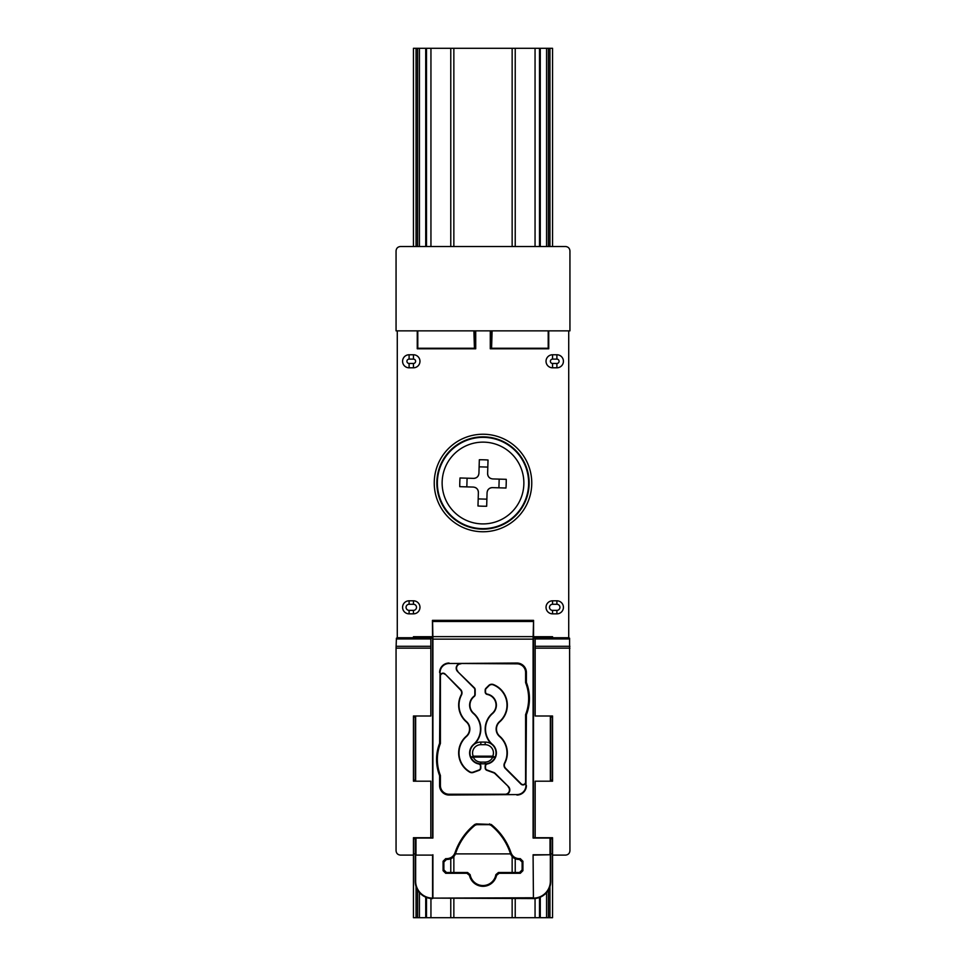 <?xml version="1.0" encoding="UTF-8"?>
<svg xmlns="http://www.w3.org/2000/svg" width="966" height="966" viewBox="0 0 966 966"><rect width="100%" height="100%" fill="white"/><g stroke="black" fill="none" stroke-linecap="round" stroke-linejoin="round"><path stroke-width="1.45" d="M409.101 354.764A6.521 6.521 0 0 0 402.58 361.284A6.521 6.521 0 0 0 409.101 367.805L413.448 367.805A6.521 6.521 0 0 0 419.969 361.284A6.521 6.521 0 0 0 413.448 354.764L409.101 354.764L409.101 359.111A2.174 2.174 0 0 0 406.928 361.284A2.174 2.174 0 0 0 409.101 363.457L413.448 363.457A2.174 2.174 0 0 0 415.621 361.284A2.174 2.174 0 0 0 413.448 359.111L409.101 359.111M437.356 483A45.643 45.643 0 0 0 483 528.644A45.643 45.643 0 0 0 528.644 483A45.643 45.643 0 0 0 483 437.356A45.643 45.643 0 0 0 437.356 483M402.58 607.324A6.521 6.521 0 0 0 409.101 613.845L413.448 613.845A6.521 6.521 0 0 0 419.969 607.324A6.521 6.521 0 0 0 413.448 600.804L409.101 600.804A6.521 6.521 0 0 0 402.58 607.324M480.827 762.102L480.827 763.816C476.19 763.587 472.857 761.389 470.828 757.211L473.231 756.185L473.231 757.078C474.765 760.254 477.301 761.933 480.827 762.102L485.174 762.102L485.174 763.816C489.81 763.587 493.143 761.389 495.172 757.211A10.867 10.867 0 0 1 487.275 763.611A2.608 2.608 0 0 0 485.174 766.171L485.174 767.885A2.608 2.608 0 0 0 486.888 770.337L493.541 772.752A4.347 4.347 0 0 1 495.123 773.766L508.418 786.578A4.685 4.685 0 0 1 505.109 794.583L516.907 794.583A9.032 9.032 0 0 0 525.939 785.551L526.398 714.743A44.267 44.267 0 0 0 526.398 682.479L526.398 672.529L525.601 672.529A8.694 8.694 0 0 0 516.907 663.835L516.907 663.038L449.093 663.497A9.032 9.032 0 0 0 440.061 672.529L440.061 676.115A2.946 2.946 0 0 1 445.097 674.027L460.625 689.567A4.685 4.685 0 0 1 461.47 695.049A21.832 21.832 0 0 0 466.469 721.578A9.901 9.901 0 0 1 466.469 736.503A21.832 21.832 0 0 0 469.838 771.81A4.009 4.009 0 0 0 473.231 772.112L478.991 770.011A2.27 2.27 0 0 0 480.488 767.885L480.488 766.171A2.27 2.27 0 0 0 478.653 763.949A11.206 11.206 0 0 1 473.461 744.508A20.527 20.527 0 0 0 473.461 713.572A11.206 11.206 0 0 1 473.956 696.281A2.27 2.27 0 0 0 474.837 694.482L474.837 689.688A2.27 2.27 0 0 0 474.173 688.094L457.582 671.503A4.685 4.685 0 0 1 460.891 663.497L449.093 663.497M485.174 762.102C488.699 761.933 491.235 760.254 492.769 757.078L473.231 757.078A2.608 0.833 -23.1 0 1 470.828 757.211A10.867 10.867 0 0 1 480.827 742.081L485.174 742.081A10.867 10.867 0 0 1 495.172 757.211L492.769 756.185L492.769 757.078A2.608 0.833 23.1 0 0 495.172 757.211M563.42 361.284A6.521 6.521 0 0 0 556.899 354.764L552.552 354.764A6.521 6.521 0 0 0 546.032 361.284A6.521 6.521 0 0 0 552.552 367.805L556.899 367.805A6.521 6.521 0 0 0 563.42 361.284M563.42 607.324A6.521 6.521 0 0 0 556.899 600.804L552.552 600.804A6.521 6.521 0 0 0 546.032 607.324A6.521 6.521 0 0 0 552.552 613.845L556.899 613.845A6.521 6.521 0 0 0 563.42 607.324M535.164 638.188L569.59 638.188L569.94 850.756C569.662 853.376 568.213 854.825 565.593 855.103L552.552 855.103L552.552 837.715L535.164 837.715L535.164 781.204L552.552 781.204L552.552 715.999L535.164 715.999L535.164 638.103L552.552 638.103L552.552 636.715L534.126 636.715L534.126 637.753M431.874 637.753L431.874 636.715L413.448 636.715L413.448 638.103L430.836 638.103L430.836 648.138L396.06 648.138L396.41 638.188L397.28 637.753L397.28 330.855M417.252 330.855L417.252 348.786L475.719 348.786L475.719 330.855M491.573 348.243L492.105 330.855L548.205 330.855L548.205 348.243L490.909 348.243L490.825 330.855M548.205 330.855L569.94 330.855L569.94 250.87C569.662 248.25 568.213 246.801 565.593 246.523L400.407 246.523C397.787 246.801 396.338 248.25 396.06 250.87L396.06 330.855L417.795 330.855L417.795 348.243L475.091 348.243L475.175 330.855M417.795 330.855L473.895 330.855L474.427 348.243M492.105 330.855L473.895 330.855M430.836 648.138L430.836 715.999L413.448 715.999L413.448 781.204L430.836 781.204L430.836 837.715L413.448 837.715L413.448 917.7L426.489 917.7L425.728 917.7L425.728 897.173M396.06 648.138L396.06 850.756C396.338 853.376 397.787 854.825 400.407 855.103L413.448 855.103M397.28 637.753L413.448 637.753M413.448 717.038L413.448 715.999L413.448 717.038L415.187 717.038M413.448 780.166L413.448 781.204L413.448 780.166L415.187 780.166M413.448 837.715L413.448 838.754L415.187 838.754M552.552 853.884L550.813 853.884M510.531 853.884L455.469 853.884M415.187 853.884L413.448 853.884M569.59 638.188L568.72 637.753L568.72 330.855M552.552 637.753L568.72 637.753M548.748 330.855L548.748 348.786L490.281 348.786L490.281 330.855M495.111 757.296L493.421 757.296M472.579 757.296L470.889 757.296M552.552 717.038L552.552 715.999L552.552 717.038L550.813 717.038M550.813 838.754L552.552 838.754L552.552 837.715M552.552 780.166L552.552 781.204L552.552 780.166L550.813 780.166M480.827 763.816L485.174 763.816M445.097 674.027L460.384 689.809A4.347 4.347 0 0 1 461.168 694.892A22.17 22.17 0 0 0 466.252 721.831A9.563 9.563 0 0 1 466.252 736.249A22.17 22.17 0 0 0 469.669 772.112A4.347 4.347 0 0 0 473.34 772.438L479.112 770.337A2.608 2.608 0 0 0 480.827 767.885L480.827 766.171A2.608 2.608 0 0 0 478.725 763.611A10.867 10.867 0 0 1 473.678 744.762A20.866 20.866 0 0 0 473.678 713.319A10.867 10.867 0 0 1 474.161 696.546A2.608 2.608 0 0 0 475.175 694.482L475.175 689.688A2.608 2.608 0 0 0 474.415 687.852L457.582 671.503M520.903 784.054L521.145 783.812A2.608 2.608 0 0 0 525.601 781.965L525.939 781.965A2.946 2.946 0 0 1 520.903 784.054L505.375 768.513A4.685 4.685 0 0 1 504.53 763.031A21.832 21.832 0 0 0 499.531 736.503A9.901 9.901 0 0 1 499.531 721.578A21.832 21.832 0 0 0 493.276 684.858A4.009 4.009 0 0 0 488.953 685.751L486.176 688.529A2.27 2.27 0 0 0 485.512 690.122L485.512 691.91A2.27 2.27 0 0 0 487.347 694.131A11.206 11.206 0 0 1 492.539 713.572A20.527 20.527 0 0 0 492.539 744.508A11.206 11.206 0 0 1 487.347 763.949A2.27 2.27 0 0 0 485.512 766.171L485.512 767.885A2.27 2.27 0 0 0 487.009 770.011L493.65 772.438A4.685 4.685 0 0 1 495.365 773.524L508.418 786.578M505.109 794.583L505.109 794.245A4.347 4.347 0 0 0 508.176 786.819M521.145 783.812L505.616 768.272A4.347 4.347 0 0 1 504.832 763.188A22.17 22.17 0 0 0 499.748 736.249A9.563 9.563 0 0 1 499.748 721.831A22.17 22.17 0 0 0 493.397 684.544A4.347 4.347 0 0 0 488.711 685.51L485.934 688.287A2.608 2.608 0 0 0 485.174 690.122L485.174 691.91A2.608 2.608 0 0 0 487.275 694.469A10.867 10.867 0 0 1 492.322 713.319A20.866 20.866 0 0 0 492.322 744.762L492.539 744.508M535.164 837.715L533.425 837.715L533.558 620.365L533.087 639.13L432.913 639.13L432.563 620.365L533.558 620.365M550.354 781.204L550.354 715.999M535.164 638.212L533.425 638.212M432.913 639.13L432.913 838.053L430.836 837.715M432.575 837.715L432.575 638.212L430.836 638.212M415.646 781.204L415.646 715.999M432.442 620.365L432.575 638.212M533.087 854.765L533.425 898.114A16.929 16.929 0 0 0 550.354 881.185L550.813 881.185A17.388 17.388 0 0 1 533.425 898.573L533.087 854.765L550.016 854.765L550.016 838.053L533.087 838.053L533.087 639.13M460.891 663.497L516.907 663.835M533.582 637.753L550.463 638.103M533.425 855.103L550.016 854.765M550.354 881.185L550.354 855.103M550.813 881.185L550.813 837.715M550.813 781.204L550.813 715.999M533.087 897.776L432.575 898.114L432.575 855.103L415.646 855.103L432.575 855.103M432.575 898.573A17.388 17.388 0 0 1 415.187 881.185L415.646 881.185A16.929 16.929 0 0 0 432.575 898.114L533.425 898.573M432.913 897.776L432.913 854.765M415.646 881.185L415.646 855.103M415.187 881.185L415.187 837.715M415.187 781.204L415.187 715.999M415.187 638.103L432.418 637.753M432.913 838.053L415.984 838.053L415.984 854.765M460.891 663.835A4.347 4.347 0 0 0 457.824 671.261M444.855 674.268A2.608 2.608 0 0 0 440.399 676.115L440.061 676.115M440.061 672.529L439.602 743.337L440.399 743.494A43.47 43.47 0 0 0 440.399 775.444L439.602 775.601L439.602 785.551L440.399 785.551A8.694 8.694 0 0 0 449.093 794.245L449.093 795.042L516.907 794.583M439.602 743.337A44.267 44.267 0 0 0 439.602 775.601M440.399 743.494L440.399 676.115M439.602 672.529A9.491 9.491 0 0 1 449.093 663.038M516.907 663.038A9.491 9.491 0 0 1 526.398 672.529M525.601 672.529L525.601 682.636L526.398 682.479M526.398 714.743L525.601 714.586A43.47 43.47 0 0 0 525.601 682.636M525.939 781.965L525.939 785.551M525.601 714.586L525.601 781.965M526.398 785.551A9.491 9.491 0 0 1 516.907 795.042M505.109 794.245L449.093 794.245M449.093 795.042A9.491 9.491 0 0 1 439.602 785.551M440.399 785.551L440.399 775.444M522.92 861.261L522.123 862.058L519.515 859.45L520.312 858.653L522.92 861.261L522.92 870.68L520.312 873.288L499.084 873.288L496.536 875.353L495.86 874.665L498.432 872.491L499.084 873.288M520.312 873.288L519.515 872.491L522.123 869.883L522.92 870.68M519.515 872.491L498.432 872.491M495.86 874.665A13.041 13.041 0 0 1 470.14 874.665L469.464 875.353L466.916 873.288L445.688 873.288L443.08 870.68L443.08 861.261L445.688 858.653L446.787 858.653C450.784 858.448 453.537 856.48 455.022 852.749L455.614 853.473C454.153 857.24 451.4 859.233 447.367 859.45L446.787 858.653M496.536 875.353A13.838 13.838 0 0 1 469.464 875.353M466.916 873.288L467.568 872.491L470.14 874.665M467.568 872.491L446.485 872.491L445.688 873.288M443.08 870.68L443.877 869.883L446.485 872.491M443.877 869.883L443.877 862.058L443.08 861.261M445.688 858.653L446.485 859.45L443.877 862.058M446.485 859.45L447.367 859.45M455.614 853.473A60.858 60.858 0 0 1 475.055 825.254L474.777 824.457L476.419 823.877L491.223 824.457A61.655 61.655 0 0 1 510.978 852.749C512.451 856.468 515.204 858.436 519.213 858.653L520.312 858.653M455.022 852.749A61.655 61.655 0 0 1 474.777 824.457M476.419 823.877L476.697 824.674L475.055 825.254M476.697 824.674L489.303 824.674L489.581 823.877M491.223 824.457L490.945 825.254L489.303 824.674M519.213 858.653L518.633 859.45C514.612 859.233 511.859 857.24 510.386 853.473L510.978 852.749M490.945 825.254A60.858 60.858 0 0 1 510.386 853.473M518.633 859.45L519.515 859.45M522.123 862.058L522.123 869.883M540.272 897.173L540.272 917.7L539.511 917.7L552.552 917.7L552.552 855.103M540.272 246.523L540.272 48.3L539.511 48.3L539.511 246.523L539.511 48.3L552.552 48.3L552.552 246.523M413.448 246.523L413.448 48.3L426.489 48.3L425.728 48.3L425.728 246.523M425.728 636.715L425.728 637.753M426.489 48.3L426.489 246.523L426.489 48.3L539.511 48.3M426.489 636.715L426.489 637.753L426.489 636.715M426.489 917.7L426.489 897.474L426.489 917.7L539.511 917.7L539.511 897.474L539.511 917.7M539.511 636.715L539.511 637.753L539.511 636.715M540.272 636.715L540.272 637.753M473.316 487.069C476.467 487.468 478.158 489.255 478.375 492.431L477.977 505.991A56.414 28.207 1.7 0 0 486.671 506.244L487.069 492.684C487.468 489.533 489.255 487.842 492.431 487.625L505.991 488.023A56.414 28.207 -88.3 0 0 506.244 479.329L492.684 478.931C489.533 478.532 487.842 476.745 487.625 473.569L488.023 460.009A56.414 28.207 -178.3 0 0 479.329 459.756L478.931 473.316C478.532 476.467 476.745 478.158 473.569 478.375L460.009 477.977A56.414 28.207 91.7 0 0 459.756 486.671L473.316 487.069M475.296 487.516A5.216 5.216 0 0 1 478.375 492.431M467.085 478.194L466.832 486.876M478.194 498.915L486.876 499.168M487.516 490.704A5.216 5.216 0 0 1 492.431 487.625M498.915 487.806L499.168 479.124M490.704 478.484A5.216 5.216 0 0 1 487.625 473.569M487.806 467.085L479.124 466.832M478.484 475.296A5.216 5.216 0 0 1 473.569 478.375M442.633 489.376A40.862 40.862 0 0 0 523.85 484.183A40.862 40.862 0 0 0 484.183 442.15A40.862 40.862 0 0 0 442.633 489.376M413.448 367.805L413.448 363.457M529.151 483A46.151 46.151 0 0 0 483 436.849A46.151 46.151 0 0 0 436.849 483A46.151 46.151 0 0 0 483 529.151A46.151 46.151 0 0 0 529.151 483M434.241 483A48.759 48.759 0 0 1 483 434.241A48.759 48.759 0 0 1 531.759 483A48.759 48.759 0 0 1 483 531.759A48.759 48.759 0 0 1 434.241 483M413.448 604.281L409.101 604.281A3.043 3.043 0 0 0 406.058 607.324A3.043 3.043 0 0 0 409.101 610.367L413.448 610.367A3.043 3.043 0 0 0 416.491 607.324A3.043 3.043 0 0 0 413.448 604.281L413.448 600.804M409.101 613.845L409.101 610.367M470.828 757.211A10.867 10.867 0 0 1 469.959 752.949M492.769 756.185A8.259 8.259 0 0 0 485.174 744.689L480.827 744.689A8.259 8.259 0 0 0 473.231 756.185L492.769 756.185M552.552 363.457L556.899 363.457A2.174 2.174 0 0 0 559.072 361.284A2.174 2.174 0 0 0 556.899 359.111L552.552 359.111A2.174 2.174 0 0 0 550.379 361.284A2.174 2.174 0 0 0 552.552 363.457L552.552 367.805M556.899 354.764L556.899 359.111M552.552 600.804L552.552 604.281A3.043 3.043 0 0 0 549.509 607.324A3.043 3.043 0 0 0 552.552 610.367L556.899 610.367A3.043 3.043 0 0 0 559.942 607.324A3.043 3.043 0 0 0 556.899 604.281L556.899 600.804M552.552 613.845L552.552 610.367M556.899 604.281L552.552 604.281M556.899 610.367L556.899 613.845M556.899 367.805L556.899 363.457M552.552 359.111L552.552 354.764M485.174 742.081L485.174 744.689M480.827 742.081L480.827 744.689M430.836 638.949L396.338 638.949M396.41 638.188L430.836 638.188M396.084 646.29L430.836 646.29M569.662 638.949L535.164 638.949M535.164 646.29L569.916 646.29M569.94 648.138L535.164 648.138M409.101 600.804L409.101 604.281M413.448 610.367L413.448 613.845M409.101 367.805L409.101 363.457M413.448 359.111L413.448 354.764M432.901 636.63L533.099 636.63M533.377 621.476L432.623 621.476M416.056 48.3L416.056 246.523M416.056 636.715L416.056 637.753M416.056 886.619L416.056 917.7M417.59 48.3L417.59 246.523M417.59 330.855L417.59 348.786M417.59 636.715L417.59 637.753M417.59 890L417.59 917.7M419.425 48.3L419.425 246.523M419.425 636.715L419.425 637.753M419.425 892.56L419.425 917.7M430.945 48.3L430.945 246.523M430.945 636.715L430.945 637.753M430.945 898.501L430.945 917.7M450.772 48.3L450.772 246.523M450.772 858.75L450.772 872.491M450.772 898.573L450.772 917.7M453.851 48.3L453.851 246.523M453.851 856.54L453.851 872.491M453.851 898.573L453.851 917.7M512.149 48.3L512.149 246.523M512.149 856.54L512.149 872.491M512.149 898.573L512.149 917.7M515.228 48.3L515.228 246.523M515.228 858.75L515.228 872.491M515.228 898.573L515.228 917.7M535.055 48.3L535.055 246.523M535.055 636.715L535.055 637.753M535.055 898.501L535.055 917.7M546.575 48.3L546.575 246.523M546.575 636.715L546.575 637.753M546.575 892.56L546.575 917.7M548.41 48.3L548.41 246.523M548.41 330.855L548.41 348.786M548.41 636.715L548.41 637.753M548.41 890L548.41 917.7M549.944 48.3L549.944 246.523M549.944 636.715L549.944 637.753M549.944 886.619L549.944 917.7"/></g></svg>
